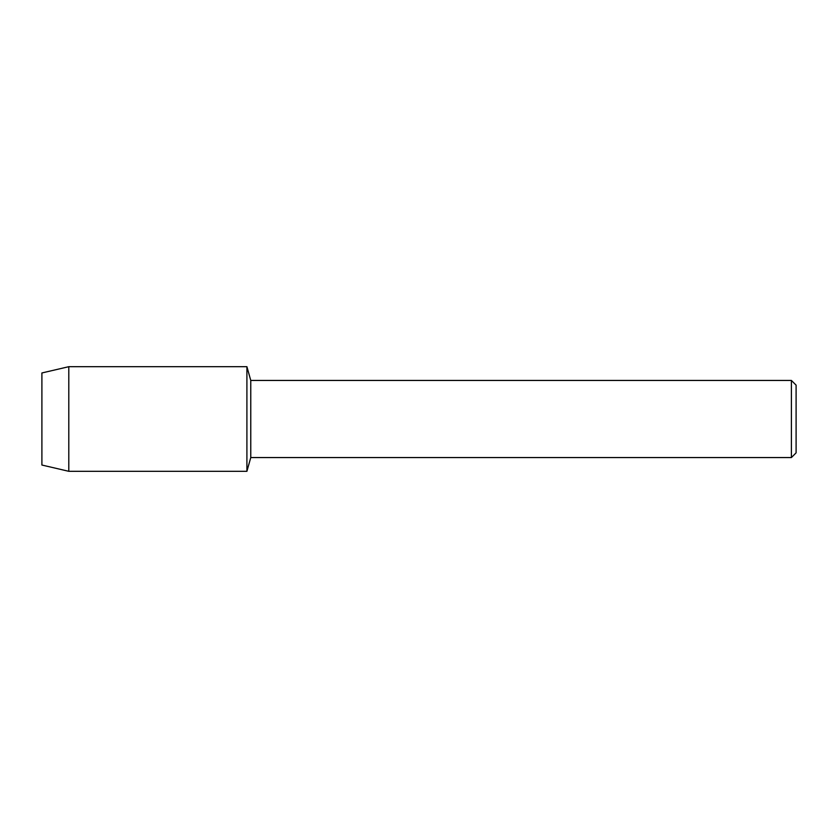 <?xml version="1.0" encoding="UTF-8"?>
<svg xmlns="http://www.w3.org/2000/svg" width="838" height="838" viewBox="0 0 838 838"><rect width="100%" height="100%" fill="white"/><g stroke="black" fill="none" stroke-linecap="round" stroke-linejoin="round"><path stroke-width="1.26" d="M41.9 465.038L41.9 372.962L68.8 366.688L246.906 366.688L250.772 380.442L791.397 380.442L796.1 385.145L796.1 452.855L791.397 457.558L250.772 457.558L246.906 471.312L246.906 366.688L246.906 471.312L68.8 471.312L41.9 465.038L41.9 372.962M250.772 457.558L250.772 380.442M791.397 457.558L791.397 380.442M68.8 471.312L68.8 366.688"/></g></svg>
